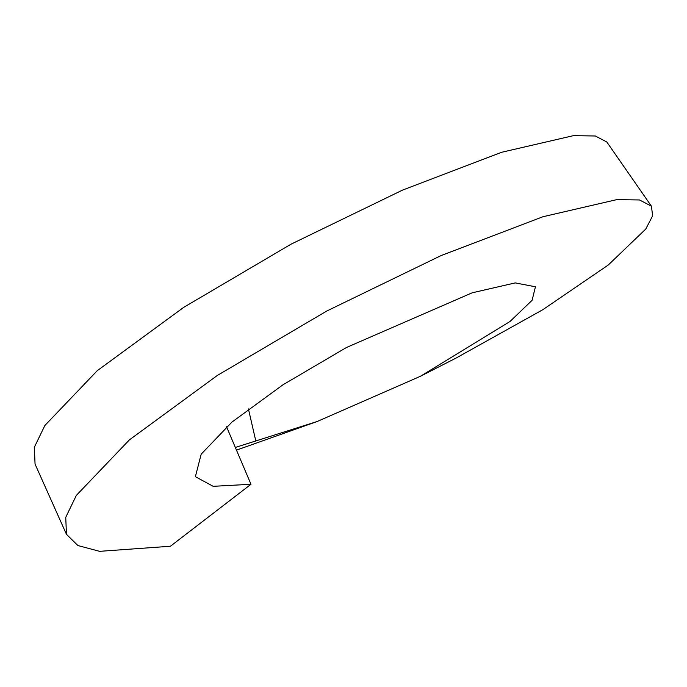 <?xml version="1.0" encoding="UTF-8"?>
<svg xmlns="http://www.w3.org/2000/svg" width="687" height="687" viewBox="0 0 687 687"><rect width="100%" height="100%" fill="white"/><g stroke="black" fill="none" stroke-linecap="round" stroke-linejoin="round"><path stroke-width="1.03" d="M226.547 426.756L250.978 484.275L170.419 546.242L99.606 551.335L77.914 545.547L66.45 534.314L35.054 464.103L34.35 447.237L44.853 425.528L97.202 370.74L183.712 307.355L290.979 244.211L402.625 190.059L501.733 152.256L573.37 135.665L595.32 135.992L606.801 141.986L651.405 206.16L652.65 215.778L645.728 229.089L608.253 265.027L542.799 309.717L456.211 357.987L420.401 376.296L317.136 421.517L235.332 447.443M250.978 484.275L213.168 486.31L195.391 476.692L201.162 454.201L231.914 422.11L282.941 384.806L346.48 347.485L472.167 292.808L515.224 282.907L535.439 286.78L532.116 300.279L510.055 321.456L420.401 376.296M248.419 408.928L255.762 440.771M66.45 534.314L65.746 517.311L76.36 495.379L129.396 439.878L217.341 375.445L326.78 311.022L441.088 255.581L542.928 216.74L616.806 199.625L639.511 199.96L651.405 206.16M317.136 421.517L236.474 450.131"/></g></svg>
